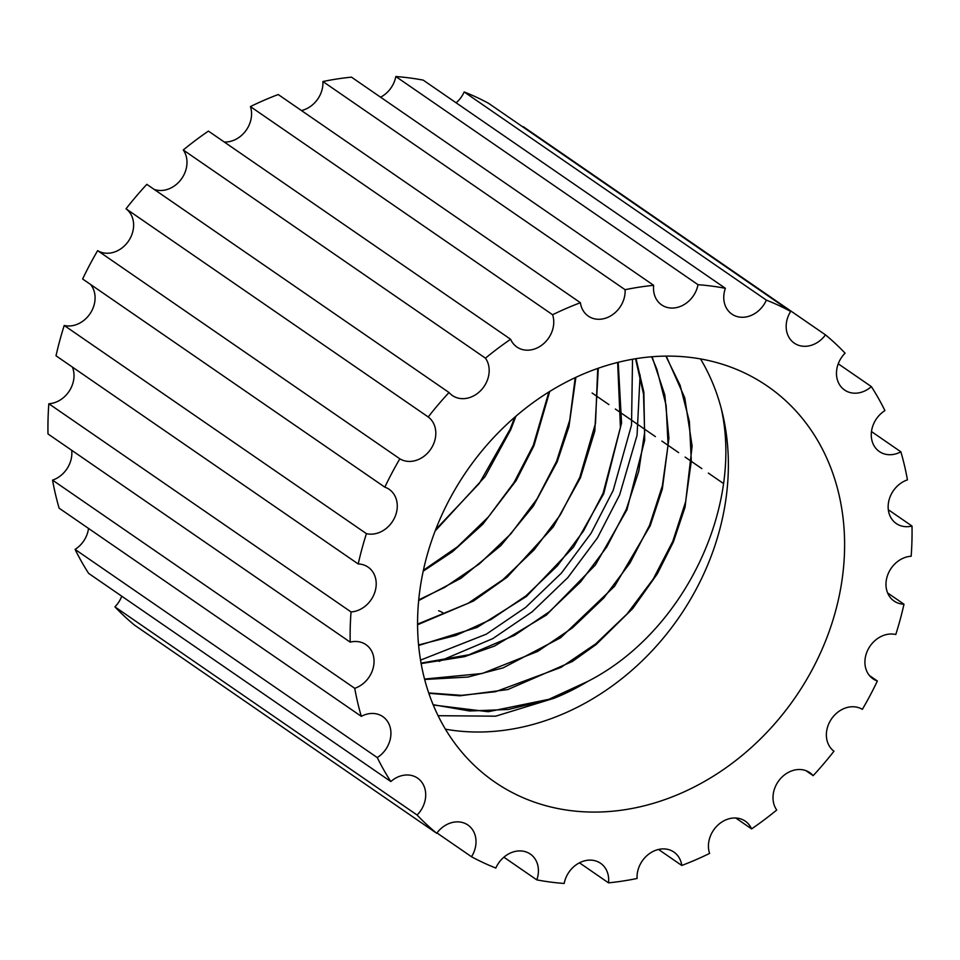 <?xml version="1.0" encoding="UTF-8"?>
<svg xmlns="http://www.w3.org/2000/svg" width="960" height="960" viewBox="0 0 960 960"><rect width="100%" height="100%" fill="white"/><g stroke="black" fill="none" stroke-linecap="round" stroke-linejoin="round"><path stroke-width="1.44" d="M445.44 729.192A240.36 199.5 124.6 0 0 660.384 641.556A240.36 199.5 124.6 0 0 721.176 408.216A240.36 199.5 124.6 0 0 700.524 358.92M543.6 805.068A240.36 199.5 124.6 0 0 812.268 669.54A240.36 199.5 124.6 0 0 767.448 386.16A240.36 199.5 124.6 0 0 718.584 363.108A240.36 199.5 124.6 0 0 449.916 498.636A240.36 199.5 124.6 0 0 494.736 782.016A240.36 199.5 124.6 0 0 543.6 805.068M488.484 103.26L790.668 311.424A316.308 262.536 124.6 0 0 766.356 300.12L464.16 91.944A316.308 262.536 -55.4 0 1 488.484 103.26M805.86 770.616L813.168 775.656A316.308 262.536 124.6 0 0 833.964 751.2A25.308 21 -55.4 0 1 828.348 724.836A25.308 21 -55.4 0 1 862.356 709.356A316.308 262.536 124.6 0 0 877.368 681.012A25.308 21 -55.4 0 1 873.036 678.84A25.308 21 -55.4 0 1 866.88 652.092A25.308 21 -55.4 0 1 895.776 634.524A316.308 262.536 124.6 0 0 903.984 604.212A25.308 21 -55.4 0 1 894.096 601.056A25.308 21 -55.4 0 1 887.952 574.296A25.308 21 -55.4 0 1 911.16 556.248A316.308 262.536 124.6 0 0 912 526.044A25.308 21 -55.4 0 1 896.268 523.536A25.308 21 -55.4 0 1 890.124 496.776A25.308 21 -55.4 0 1 907.452 479.868A316.308 262.536 124.6 0 0 900.876 451.824A25.308 21 -55.4 0 1 879.384 451.56A25.308 21 -55.4 0 1 873.24 424.8A25.308 21 -55.4 0 1 884.916 410.592A316.308 262.536 124.6 0 0 871.368 386.616A25.308 21 -55.4 0 1 844.596 390.036A25.308 21 -55.4 0 1 838.452 363.276A25.308 21 -55.4 0 1 845.088 353.148A316.308 262.536 124.6 0 0 825.48 334.872A25.308 21 -55.4 0 1 794.292 343.152A25.308 21 -55.4 0 1 788.136 316.404A25.308 21 -55.4 0 1 790.668 311.424M735.768 818.004L751.584 828.9A316.308 262.536 124.6 0 0 776.736 810.012A25.308 21 -55.4 0 1 774.972 787.596A25.308 21 -55.4 0 1 809.832 772.668A25.308 21 -55.4 0 1 813.168 775.656M438.6 610.752A25.308 21 -55.4 0 1 443.076 612.972M658.536 849.456L681.78 865.464A316.308 262.536 124.6 0 0 709.596 853.416A25.308 21 -55.4 0 1 710.4 836.076A25.308 21 -55.4 0 1 745.26 821.148A25.308 21 -55.4 0 1 751.584 828.9M579.444 862.812L608.52 882.852A316.308 262.536 124.6 0 0 637.092 878.472A25.308 21 -55.4 0 1 639.024 866.976A25.308 21 -55.4 0 1 673.884 852.06A25.308 21 -55.4 0 1 681.78 865.464M503.868 857.184L536.808 879.876A316.308 262.536 124.6 0 0 564.18 883.464A25.308 21 -55.4 0 1 565.704 878.208A25.308 21 -55.4 0 1 600.564 863.28A25.308 21 -55.4 0 1 608.52 882.852M428.724 692.94L461.52 695.34L495.468 691.728L561 667.392L595.704 643.884L627.096 613.908L653.232 579.024L672.78 541.392L685.608 501.816L691.32 461.052L689.376 421.452L680.1 385.26L665.856 356.088M428.844 693.3L459.888 695.808L507.852 689.544L572.364 661.488L596.124 644.52L632.784 608.496L657.372 573.756L673.428 541.836L685.044 507.24L692.124 446.052L684.768 397.848L666.228 356.088M424.56 679.056L482.22 673.5L537.756 651.384L572.46 627.864L603.852 597.888L629.988 563.016L649.536 525.372L662.364 485.796L668.076 445.032L666.132 405.444L656.856 369.24L651.636 356.76M424.668 679.476L467.916 677.064L503.136 667.86L560.616 637.776L614.604 586.236L650.184 525.816L662.316 489.132L668.928 438.264L664.788 394.848L652.056 356.724M421.068 663.108L468.936 654.768L514.512 635.364L549.216 611.856L580.608 581.88L606.744 546.996L626.292 509.364L638.724 471.408L644.652 432.276L643.512 394.044L635.556 358.728M421.152 663.588L464.568 656.652L494.508 646.068L546.36 615.072L595.392 564.96L626.94 509.808L644.688 440.304L643.86 392.184L636.024 358.656M418.596 644.94L455.892 635.424L491.268 619.356L525.972 595.836L557.364 565.86L583.5 530.988L603.048 493.344L620.424 427.44L617.652 362.424M418.644 645.48L477 627.468L526.368 596.496L573.6 546.972L603.696 493.788L621.564 423L618.204 362.28M417.588 624.132L468.024 603.336L502.728 579.828L534.12 549.852L560.256 514.968L579.804 477.336L595.524 423.192L597.72 368.412M417.6 624.756L473.436 601.056L507.192 577.128L553.284 526.872L580.44 477.78L594.792 431.184L598.308 368.208M418.752 599.856L444.78 587.328L479.484 563.82L510.876 533.832L537.012 498.96L556.56 461.316L569.76 420.06L575.22 377.616M418.68 600.588L461.172 578.148L500.856 545.604L533.304 506.124L557.196 461.772L568.932 426.708L575.892 377.304M423.42 570.252L457.56 546.732L488.388 516.948L514.068 482.46L533.304 445.308L548.904 391.944M423.216 571.176L452.616 551.604L482.724 524.328L516.132 480.6L533.952 445.752L549.72 391.44M435.696 529.572L479.268 483.432L510.06 429.3L514.776 417.18M435.144 531.012L485.076 476.64L510.708 429.744L515.928 416.184M438.108 715.692L495.672 716.184L554.112 698.244A220.068 182.664 124.6 0 0 587.652 681.468C684.168 632.34 743.472 506.796 721.176 408.216M146.832 184.344L449.016 392.52A316.308 262.536 124.6 0 0 428.22 416.964L126.036 208.8A316.308 262.536 -55.4 0 1 146.832 184.344M485.448 358.164L183.264 149.988A316.308 262.536 -55.4 0 1 208.416 131.1L510.612 339.276A316.308 262.536 124.6 0 0 485.448 358.164A25.308 21 -55.4 0 1 481.716 389.496A25.308 21 -55.4 0 1 452.352 395.508A25.308 21 -55.4 0 1 449.016 392.52M552.6 314.748L250.404 106.584A316.308 262.536 -55.4 0 1 278.22 94.536L580.404 302.712A316.308 262.536 124.6 0 0 552.6 314.748A25.308 21 -55.4 0 1 543.984 343.356A25.308 21 -55.4 0 1 516.924 347.028A25.308 21 -55.4 0 1 510.612 339.276M625.092 289.704L322.908 81.528A316.308 262.536 -55.4 0 1 351.48 77.148L653.664 285.324A316.308 262.536 124.6 0 0 625.092 289.704A25.308 21 -55.4 0 1 612.84 314.496A25.308 21 -55.4 0 1 588.3 316.116A25.308 21 -55.4 0 1 580.404 302.712M698.004 284.7L395.82 76.536A316.308 262.536 -55.4 0 1 423.192 80.124L725.376 288.3A316.308 262.536 124.6 0 0 698.004 284.7A25.308 21 -55.4 0 1 661.62 304.896A25.308 21 -55.4 0 1 653.664 285.324M825.48 334.872L523.296 126.696A25.308 21 -55.4 0 1 523.032 127.056M871.368 386.616L838.248 363.804M900.876 451.824L871.476 431.568M912 526.044L888.312 509.724M903.984 604.212L887.628 592.944M877.368 681.012L869.46 675.564M97.644 250.644L399.84 458.82A316.308 262.536 124.6 0 0 384.828 487.164L82.632 278.988A316.308 262.536 -55.4 0 1 97.644 250.644A25.308 21 -55.4 0 0 128.568 240.984A25.308 21 -55.4 0 0 126.036 208.8M64.224 325.476L366.42 533.652A316.308 262.536 124.6 0 0 358.212 563.964L56.016 355.788A316.308 262.536 -55.4 0 1 64.224 325.476A25.308 21 -55.4 0 0 90.468 313.068A25.308 21 -55.4 0 0 90.54 284.436M48.84 403.752L351.036 611.928A316.308 262.536 124.6 0 0 350.184 642.132L48 433.956A316.308 262.536 -55.4 0 1 48.84 403.752A25.308 21 -55.4 0 0 72.372 367.056M52.548 480.132L354.732 688.308A316.308 262.536 124.6 0 0 361.308 716.352L59.124 508.176A316.308 262.536 -55.4 0 1 52.548 480.132A25.308 21 -55.4 0 0 71.688 450.276M75.084 549.408L377.268 757.584A316.308 262.536 124.6 0 0 390.816 781.548L88.632 573.384A316.308 262.536 -55.4 0 1 75.084 549.408A25.308 21 -55.4 0 0 88.524 528.432M114.912 606.852L417.096 815.028A316.308 262.536 124.6 0 0 436.704 833.304L134.52 625.128A316.308 262.536 -55.4 0 1 114.912 606.852A25.308 21 -55.4 0 0 121.752 596.196M436.968 832.944L471.516 856.74A316.308 262.536 124.6 0 0 495.84 868.056A25.308 21 -55.4 0 1 530.304 854.064A25.308 21 -55.4 0 1 536.808 879.876M433.152 704.7L469.572 710.988L508.344 709.476L547.308 700.032L587.652 681.468M433.272 705L488.208 711.732L554.112 698.244M420.552 660.108L486.336 634.164L525.744 607.332L561.384 573.132L591.024 533.364L613.176 490.452L631.524 425.04L632.532 359.244M439.02 661.38L492.804 638.616L532.2 611.784L567.84 577.584L597.492 537.816L619.632 494.904L637.044 435.348L640.116 374.892M183.264 149.988A25.308 21 -55.4 0 1 181.224 179.232A25.308 21 -55.4 0 1 154.14 189.384M250.404 106.584A25.308 21 -55.4 0 1 245.808 130.752A25.308 21 -55.4 0 1 224.232 141.996M322.908 81.528A25.308 21 -55.4 0 1 301.464 110.544M395.82 76.536A25.308 21 -55.4 0 1 380.556 97.188M464.16 91.944A25.308 21 -55.4 0 1 456.132 102.816M436.704 833.304A25.308 21 -55.4 0 1 467.904 825.024A25.308 21 -55.4 0 1 471.516 856.74M390.816 781.548A25.308 21 -55.4 0 1 417.588 778.14A25.308 21 -55.4 0 1 417.096 815.028M361.308 716.352A25.308 21 -55.4 0 1 382.8 716.616A25.308 21 -55.4 0 1 377.268 757.584M350.184 642.132A25.308 21 -55.4 0 1 365.916 644.64A25.308 21 -55.4 0 1 373.2 667.932A25.308 21 -55.4 0 1 354.732 688.308M358.212 563.964A25.308 21 -55.4 0 1 368.088 567.12A25.308 21 -55.4 0 1 374.376 593.508A25.308 21 -55.4 0 1 351.036 611.928M384.828 487.164A25.308 21 -55.4 0 1 389.16 489.336A25.308 21 -55.4 0 1 394.104 518.724A25.308 21 -55.4 0 1 366.42 533.652M428.22 416.964A25.308 21 -55.4 0 1 430.752 449.16A25.308 21 -55.4 0 1 399.84 458.82M766.356 300.12A25.308 21 -55.4 0 1 731.88 314.112A25.308 21 -55.4 0 1 725.376 288.3M723.396 483.456L708.348 473.088M701.892 468.636L691.944 461.796M691.296 461.352L685.104 457.08M678.648 452.628L668.7 445.776M668.052 445.332L661.86 441.06M655.404 436.608L645.456 429.768M644.808 429.324L622.212 413.748M621.564 413.304L615.36 409.032M608.904 404.592L598.968 397.74M598.32 397.296L592.116 393.024"/></g></svg>
